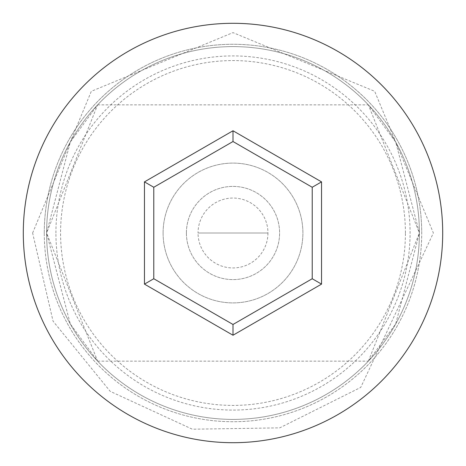 <?xml version="1.0" encoding="UTF-8"?>
<svg xmlns="http://www.w3.org/2000/svg" width="466" height="466" viewBox="0 0 466 466"><rect width="100%" height="100%" fill="white"/><g stroke="black" fill="none" stroke-linecap="round" stroke-linejoin="round"><path stroke-width="0.35" stroke-dasharray="2.33 1.75" d="M55.92 233A177.08 177.08 0 0 1 233 55.92A177.08 177.08 0 0 1 410.08 233A177.08 177.08 0 0 1 233 410.08A177.08 177.08 0 0 1 55.92 233M419.4 233A186.4 186.4 0 0 0 233 46.6A186.4 186.4 0 0 0 46.6 233L97.639 361.15L70.284 323.934L46.6 233L70.314 142.019L97.639 104.85L46.6 233A186.4 186.4 0 0 0 233 419.4A186.4 186.4 0 0 0 419.4 233L395.686 323.981L368.361 361.15L419.4 233A186.4 186.4 0 0 0 233 46.6A186.4 186.4 0 0 0 46.6 233A186.4 186.4 0 0 0 233 419.4A186.4 186.4 0 0 0 419.4 233A186.4 186.4 0 0 0 233 46.6A186.4 186.4 0 0 0 46.6 233A186.4 186.4 0 0 0 233 419.4A186.4 186.4 0 0 0 419.4 233A186.4 186.4 0 0 0 233 46.6A186.4 186.4 0 0 0 46.6 233A186.4 186.4 0 0 0 233 419.4A186.4 186.4 0 0 0 419.4 233L368.361 104.85L395.716 142.066L419.4 233A186.4 186.4 0 0 0 233 46.6A186.4 186.4 0 0 0 46.6 233A186.4 186.4 0 0 0 233 419.4A186.4 186.4 0 0 0 419.4 233A186.4 186.4 0 0 0 233 46.6A186.4 186.4 0 0 0 46.6 233A186.4 186.4 0 0 0 233 419.4A186.4 186.4 0 0 0 419.4 233M267.95 233A34.95 34.95 0 0 1 233 267.95A34.95 34.95 0 0 1 198.05 233L267.95 233L198.05 233A34.95 34.95 0 0 1 233 198.05A34.95 34.95 0 0 1 267.95 233M186.4 233A46.6 46.6 0 0 1 233 186.4A46.6 46.6 0 0 1 279.6 233A46.6 46.6 0 0 1 233 279.6A46.6 46.6 0 0 1 186.4 233A46.6 46.6 0 0 1 233 186.4A46.6 46.6 0 0 1 279.6 233A46.6 46.6 0 0 1 233 279.6A46.6 46.6 0 0 1 186.4 233M163.1 233A69.9 69.9 0 0 1 233 163.1A69.9 69.9 0 0 1 302.9 233A69.9 69.9 0 0 1 233 302.9A69.9 69.9 0 0 1 163.1 233A69.9 69.9 0 0 1 233 163.1A69.9 69.9 0 0 1 302.9 233A69.9 69.9 0 0 1 233 302.9A69.9 69.9 0 0 1 163.1 233M405.42 233A172.42 172.42 0 0 0 233 60.58A172.42 172.42 0 0 0 60.58 233A172.42 172.42 0 0 0 233 405.42A172.42 172.42 0 0 0 405.42 233M442.7 233A209.7 209.7 0 0 0 233 23.3A209.7 209.7 0 0 0 23.3 233A209.7 209.7 0 0 0 233 442.7A209.7 209.7 0 0 0 442.7 233M312.22 187.262L233 141.524L153.78 187.262L153.78 278.738L233 324.476L312.22 278.738L312.22 187.262M44.27 233A188.73 188.73 0 0 1 233 44.27A188.73 188.73 0 0 1 421.73 233A188.73 188.73 0 0 0 233 44.27A188.73 188.73 0 0 0 44.27 233A188.73 188.73 0 0 0 233 421.73A188.73 188.73 0 0 0 421.73 233A188.73 188.73 0 0 1 233 421.73A188.73 188.73 0 0 1 44.27 233M97.639 361.15L368.361 361.15M32.62 233L91.307 91.313L232.994 32.62L374.681 91.301L433.38 233L360.725 387.397L279.781 427.846L192.365 429.215L110.186 391.329L53.054 321.156L32.62 233M97.639 104.85L368.361 104.85"/><path stroke-width="0.7" d="M442.7 233A209.7 209.7 0 0 0 233 23.3A209.7 209.7 0 0 0 23.3 233A209.7 209.7 0 0 0 233 442.7A209.7 209.7 0 0 0 442.7 233M233 335.235L144.46 284.12L144.46 181.88L233 130.765L321.54 181.88L321.54 284.12L233 335.235L233 324.476L312.22 278.738L312.22 187.262L233 141.524L153.78 187.262L153.78 278.738L233 324.476M321.54 284.12L312.22 278.738M312.22 187.262L321.54 181.88M233 141.524L233 130.765M153.78 187.262L144.46 181.88M144.46 284.12L153.78 278.738"/></g></svg>
